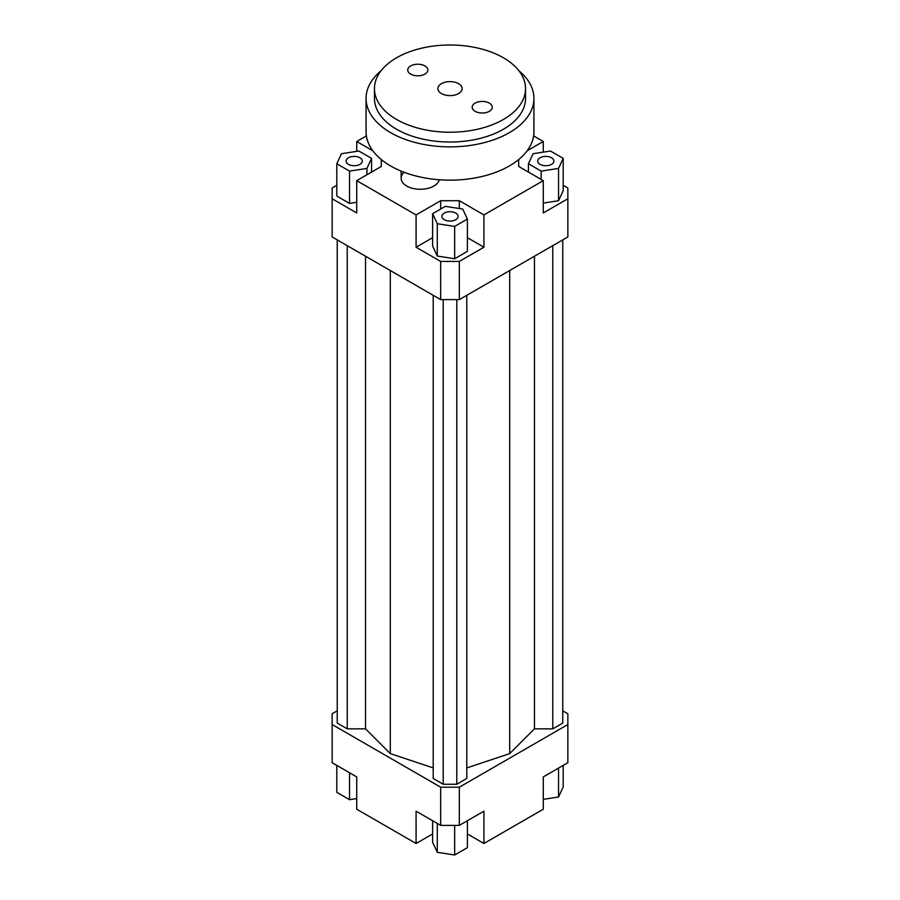 <?xml version="1.0" encoding="UTF-8"?>
<svg xmlns="http://www.w3.org/2000/svg" width="900" height="900" viewBox="0 0 900 900"><rect width="100%" height="100%" fill="white"/><g stroke="black" fill="none" stroke-linecap="round" stroke-linejoin="round"><path stroke-width="1.35" d="M439.312 179.764A19.181 11.081 180 0 1 426.397 188.708A19.181 11.081 180 0 1 406.755 186.03A19.181 11.081 180 0 1 401.141 178.2A19.181 11.081 180 0 1 404.111 172.271M563.197 185.299L567.855 187.999L567.855 236.947L459.326 299.61L459.326 261.428L440.674 261.428L440.674 299.61L459.326 299.61M567.855 198.765L543.274 212.963L543.274 180.653L483.919 214.92L483.919 247.23L459.326 261.428M543.274 203.085L558.54 200.722L563.197 190.688L563.197 158.377L550.474 151.031L533.081 153.72L528.424 163.755L528.424 172.08M440.674 261.428L416.081 247.23L416.081 214.92L356.726 180.653L356.726 212.963L332.145 198.765L332.145 236.947L440.674 299.61M332.145 198.765L332.145 187.999L336.803 185.299M381.319 166.455L381.319 159.559L381.319 166.455L356.726 180.653M336.803 163.755L349.526 171.101L366.919 168.412L371.576 158.377L358.841 151.031L341.46 153.72L336.803 163.755L336.803 196.065L349.526 203.411L356.726 202.297M356.726 151.357L356.726 141.491L372.859 150.795M459.326 208.507L459.326 200.722L440.674 200.722L440.674 209.047M483.919 247.23L467.392 237.679M432.608 237.679L416.081 247.23M454.657 258.739L467.392 251.381L467.392 219.071L462.724 209.036L445.343 206.347L432.608 213.694L432.608 246.004L437.276 256.05L454.657 258.739L454.657 226.429L467.392 219.071M416.081 214.92L440.674 200.722M518.681 166.455L518.681 159.559L518.681 166.455L543.274 180.653M432.608 833.951L416.081 843.491L356.726 809.224L356.726 776.914L332.145 762.716L332.145 713.768L337.23 710.831M562.77 710.831L567.855 713.768L567.855 724.534L459.326 787.196L440.674 787.196L332.145 724.534M337.23 239.884L337.23 723.071L347.231 728.842L365.535 728.842L390.308 753.615L433.215 767.914M466.785 767.914L509.692 753.615L534.465 728.842L552.769 728.842L562.77 723.071L562.77 239.884M433.215 295.301L433.215 778.477L443.216 784.26L456.784 784.26L466.785 778.477L466.785 295.301M440.674 787.196L440.674 825.379L459.326 825.379L459.326 787.196M459.326 825.379L483.919 811.181L483.919 843.491L543.274 809.224L543.274 776.914L567.855 762.716L567.855 724.534M416.081 843.491L416.081 811.181L440.674 825.379M483.919 843.491L467.392 833.951M533.621 135.911L543.274 141.491L543.274 152.145M543.274 799.357L558.54 796.995L563.197 786.949L563.197 765.405M558.54 796.995L558.54 768.094M467.392 820.721L467.392 847.654L454.657 855L454.657 825.379M454.657 855L437.276 852.311L432.608 842.276L432.608 820.721M437.276 852.311L437.276 823.421M356.726 798.57L349.526 799.684L336.803 792.337L336.803 765.405M349.526 799.684L349.526 772.762M540.09 157.759A8.089 4.669 180 0 1 548.91 156.746A8.089 4.669 180 0 1 553.905 161.066A8.089 4.669 180 0 1 545.816 165.746A8.089 4.669 180 0 1 537.716 161.066A8.089 4.669 180 0 1 540.09 157.759M455.726 213.086A8.089 4.669 180 0 1 458.089 216.382A8.089 4.669 180 0 1 450 221.062A8.089 4.669 180 0 1 441.911 216.382A8.089 4.669 180 0 1 446.906 212.074A8.089 4.669 180 0 1 455.726 213.086M359.91 164.374A8.089 4.669 180 0 1 351.09 165.386A8.089 4.669 180 0 1 346.095 161.066A8.089 4.669 180 0 1 354.184 156.398A8.089 4.669 180 0 1 362.284 161.066A8.089 4.669 180 0 1 359.91 164.374M528.424 163.755L541.159 171.101L541.159 179.426M541.159 171.101L558.54 168.412L558.54 200.722M558.54 168.412L563.197 158.377M527.141 150.795L543.274 141.491M432.608 213.694L437.276 223.74L437.276 256.05M437.276 223.74L454.657 226.429M459.326 200.722L483.919 214.92M349.526 171.101L349.526 203.411M366.919 168.412L366.919 174.769M371.576 158.377L371.576 172.08M356.726 141.491L366.379 135.911M347.231 728.842L347.231 245.666M365.535 728.842L365.535 256.23M390.308 753.615L390.308 270.529M534.465 728.842L534.465 256.23M509.692 753.615L509.692 270.529M552.769 728.842L552.769 245.666M443.216 784.26L443.216 299.61M456.784 784.26L456.784 299.61M441.428 93.566A12.116 6.997 180 0 1 437.884 88.616A12.116 6.997 180 0 1 450 81.619A12.116 6.997 180 0 1 462.116 88.616A12.116 6.997 180 0 1 454.635 95.085A12.116 6.997 180 0 1 441.428 93.566M475.121 111.319A10.046 5.794 180 0 1 472.174 107.212A10.046 5.794 180 0 1 482.22 101.419A10.046 5.794 180 0 1 492.266 107.212A10.046 5.794 180 0 1 486.067 112.579A10.046 5.794 180 0 1 475.121 111.319M410.681 74.115A10.046 5.794 180 0 1 407.734 70.009A10.046 5.794 180 0 1 417.78 64.215A10.046 5.794 180 0 1 427.826 70.009A10.046 5.794 180 0 1 421.627 75.375A10.046 5.794 180 0 1 410.681 74.115M374.456 88.616L374.456 98.404A75.544 43.616 0 0 0 396.585 129.251A75.544 43.616 0 0 0 478.912 138.701A75.544 43.616 0 0 0 525.544 98.404L525.544 88.616A75.544 43.616 0 0 0 450 45A75.544 43.616 0 0 0 374.456 88.616A75.544 43.616 0 0 0 396.585 119.453A75.544 43.616 0 0 0 478.912 128.914A75.544 43.616 0 0 0 525.544 88.616M518.895 70.729A83.936 48.465 180 0 1 533.936 98.404A83.936 48.465 180 0 1 482.119 143.179A83.936 48.465 180 0 1 390.645 132.671A83.936 48.465 180 0 1 366.064 98.404A83.936 48.465 180 0 1 381.105 70.729M533.936 98.404L533.936 131.692A83.936 48.465 180 0 1 482.119 176.468A83.936 48.465 180 0 1 390.645 165.96A83.936 48.465 180 0 1 366.064 131.692L366.064 98.404M401.141 178.2L401.141 171.101"/></g></svg>
